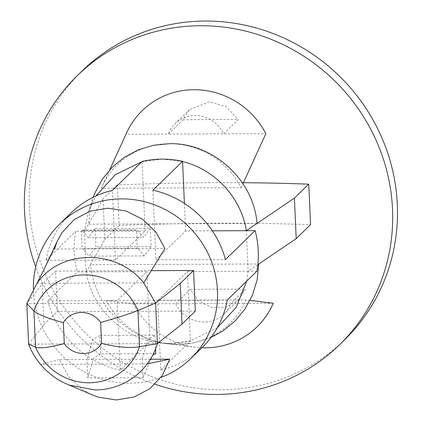 <?xml version="1.0" encoding="UTF-8"?>
<svg xmlns="http://www.w3.org/2000/svg" width="421" height="421" viewBox="0 0 421 421"><rect width="100%" height="100%" fill="white"/><g stroke="black" fill="none" stroke-linecap="round" stroke-linejoin="round"><path stroke-width="0.32" stroke-dasharray="2.1 1.58" d="M195.355 311.056L57.351 311.64L44.005 324.654L42.232 284.096L26.807 303.599L155.612 303.052M36.964 283.312L143.687 282.859M150.386 359.239L142.135 359.276L142.94 377.711L87.736 377.942L86.931 359.508L59.335 359.623L68.197 375.932L81.59 388.867L90.489 394.103M43.989 269.577L54.504 249.006L164.906 248.543M224.135 313.913L238.439 299.968L226.061 307.167L211.8 307.614L198.907 301.189L190.355 289.427L175.725 303.694L230.929 303.457A30.528 29.349 45.7 0 1 224.135 313.913A30.528 29.349 45.7 0 1 175.725 303.694L133.404 303.873A79.064 76.001 45.7 0 0 195.349 347.23A79.064 76.001 45.7 0 0 201.88 347.762M238.439 299.962L245.559 289.195L230.929 303.457L273.25 303.278M190.355 289.427A480.766 90.205 177.5 0 1 245.559 289.195M126.684 132.72A79.064 76.001 -134.3 0 0 126 134.257L168.321 134.078L182.951 119.817L189.418 109.681L209.169 101.824L226.182 106.666L238.154 119.58L223.525 133.846A30.528 29.349 -134.3 0 0 175.115 123.627A30.528 29.349 -134.3 0 0 168.321 134.078L265.84 133.667M157.38 343.61L28.581 344.157L44.005 324.654M59.335 359.623L40.505 364.349L147.224 363.897M151.134 246.706L144.34 255.91L137.941 248.358L137.304 248.658L136.499 230.219L81.3 230.455L82.106 248.89L82.742 248.595L89.141 256.142L95.935 246.938L95.13 228.503L150.329 228.266L151.134 246.706L95.935 246.938M155.044 384.262A187.871 180.593 45.7 0 1 35.701 266.951M182.951 119.817A480.766 90.205 177.5 0 1 210.716 119.538A480.766 90.205 177.5 0 1 238.154 119.58M243.396 182.714A488.034 91.573 -2.5 0 0 214.968 182.667A488.034 91.573 -2.5 0 0 117.338 184.972A478.603 96.635 -90.2 0 1 119.106 225.535A488.034 91.573 177.5 0 1 310.472 224.719M227.224 300.12L157.717 300.415L187.377 271.498L190.418 341.142A93.936 90.299 45.7 0 1 170.458 343.483L170.279 343.483A93.936 90.299 45.7 0 1 149.939 341.31L149.929 341.01C117.659 333.395 91.125 304.636 86.179 271.924L77.39 271.966A93.936 90.299 45.7 0 1 75.622 231.403L84.405 231.366L86.179 271.924L146.897 271.671L117.238 300.589L47.731 300.883L77.39 271.966M170.279 343.483L159.638 342.831L149.929 341.01L146.897 271.671M162.227 159.122L182.582 161.596M212.331 230.824L185.608 230.94L155.944 259.857L225.451 259.562M257.015 223.435L88.552 224.151L103.056 198.896L104.829 239.454L90.32 264.709L258.789 263.993M117.338 184.972L103.056 198.896M119.106 225.535L104.829 239.454M217.22 327.906L190.408 340.836L170.458 343.483M256.884 271.203L248.101 271.24L246.327 230.682M141.656 161.885L162.048 159.122M71.017 212.963A93.936 90.299 -134.3 0 0 45.957 260.325L115.465 260.031L145.129 231.108L142.088 161.469M57.351 311.64L55.583 271.082L151.218 270.677M155.591 348.809L154.996 335.2L99.798 335.432L100.603 353.866L155.802 353.635M160.938 377.474A93.936 90.299 45.7 0 1 33.385 288.659M47.731 300.883A93.936 90.299 -134.3 0 0 120.274 370.233L149.939 341.31M157.717 300.415L160.759 370.059L190.418 341.142M160.759 370.059A93.936 90.299 -134.3 0 0 202.164 347.483M45.957 260.325L75.622 231.403M115.465 260.031L112.423 190.387M145.129 231.108L84.405 231.366L88.552 224.151L90.205 208.295L93.262 197.233M152.902 190.213L155.944 259.857M185.608 230.94L184.403 203.39M187.377 271.498L248.101 271.24L257.826 264.646M120.274 370.233L117.238 300.589M86.179 271.924L90.32 264.709L93.357 280.544L99.303 295.637L107.95 309.451L118.975 321.481L131.994 331.306L146.534 338.563L162.069 342.999L167.026 343.773L178.051 344.446A79.064 76.001 45.7 0 1 168.142 343.857A79.064 76.001 45.7 0 1 106.197 300.499L246.043 299.905L250.021 300.399M344.478 339.931A187.871 180.593 45.7 0 1 84.016 331.48A187.871 180.593 45.7 0 1 82.174 70.891M210.963 337.479L193.902 342.862L178.246 344.446A79.064 76.001 -134.3 0 0 246.043 299.905M248.101 271.24L246.717 281.117M84.405 231.366L88.484 211.584L95.83 196.018M169.095 143.698A79.064 76.001 -134.3 0 0 101.982 186.703A79.064 76.001 -134.3 0 0 101.298 188.245L241.138 187.65A79.064 76.001 -134.3 0 0 169.289 143.698M101.298 188.245L126 134.257M241.138 187.65L242.943 183.709M106.197 300.499L133.404 303.873M150.329 228.266L143.535 237.47L137.135 229.924L136.499 230.219M95.13 228.503L88.336 237.707L81.937 230.161L81.3 230.455M100.603 353.866L93.536 358.239L87.736 377.942M99.798 335.432L92.731 339.805L86.931 359.508L142.135 359.276L147.929 339.573L154.996 335.2M152.839 354.898L142.94 377.711M55.583 271.082L42.232 284.096M175.115 123.627L189.418 109.681M159.638 342.831L167.016 343.768M92.552 199.349L88.484 211.584M109.728 169.774L101.982 186.703M168.142 343.857L195.349 347.23M144.34 255.91L89.141 256.142M137.941 248.358L82.742 248.595M88.336 237.707L143.535 237.47M81.937 230.161L137.135 229.924"/><path stroke-width="0.63" d="M91.862 394.714L65.06 383.299C55.525 378.774 47.341 372.453 40.505 364.349A69.512 66.818 -134.3 0 1 28.581 344.157L35.527 347.151L33.948 310.945A56.851 54.651 45.7 0 1 84.379 274.881A56.851 54.651 45.7 0 1 137.946 310.503L155.612 303.052L157.38 343.61L139.525 346.709A56.851 54.651 45.7 0 1 89.094 382.773A56.851 54.651 45.7 0 1 35.527 347.151C39.932 348.714 49.515 347.514 64.266 343.541L63.35 322.623C48.252 318.581 38.448 314.687 33.948 310.945L26.807 303.599L36.964 283.312C60.587 249.085 117.085 248.848 143.687 282.859L164.906 248.543L156.038 232.234L142.651 219.294L126.063 211.016L107.934 208.216L90.052 211.168L74.196 219.588L61.94 232.629L57.13 241.459L54.504 249.006M151.218 270.677L193.581 270.498L180.235 283.512L155.612 303.052L143.687 282.859M69.144 385.062L94.993 389.972C105.55 389.888 115.47 387.509 124.758 382.831C133.71 378.237 141.198 371.927 147.224 363.897A69.512 66.818 -134.3 0 0 157.38 343.61L182.004 324.07L195.355 311.056L193.581 270.498M137.946 310.503C128.031 314.308 115.596 318.297 100.645 322.465L101.561 343.383C116.859 347.225 129.515 348.335 139.525 346.709L137.946 310.503M147.224 363.897L169.731 359.155L150.386 359.239M169.731 359.155L162.295 375.532L150.039 388.578L134.183 396.998L116.301 399.95L98.172 397.15L90.489 394.103M36.964 283.312L43.989 269.577L57.145 241.459M28.581 344.157L26.807 303.599M35.701 266.951A187.871 180.593 45.7 0 1 77.375 75.569A187.871 180.593 45.7 0 1 200.475 25.734A187.871 180.593 45.7 0 1 376.837 141.945A187.871 180.593 45.7 0 1 339.673 344.615A187.871 180.593 45.7 0 1 155.044 384.262M257.826 264.646L296.189 238.644L310.472 224.719A478.603 96.635 89.8 0 0 308.698 184.161A488.034 91.573 -2.5 0 0 243.396 182.714M33.385 288.659A93.936 90.299 45.7 0 1 59.893 223.809L71.017 212.963A93.936 90.299 -134.3 0 1 112.423 190.387L142.088 161.469A93.936 90.299 45.7 0 1 162.048 159.122L162.227 159.122A93.936 90.299 45.7 0 1 182.567 161.296L182.582 161.596C214.847 169.21 241.38 197.97 246.327 230.682L255.115 230.645A93.936 90.299 45.7 0 1 256.884 271.203L227.224 300.12A93.936 90.299 -134.3 0 1 202.164 347.483L191.039 358.329A93.936 90.299 45.7 0 1 160.938 377.474M93.262 197.233L94.83 193.16L102.266 179.278L112.239 167.158L124.39 157.228L138.293 149.85L153.439 145.287L169.289 143.698C212.689 142.477 253.879 179.883 257.015 223.435L246.327 230.682L212.331 230.824M182.567 161.296L152.902 190.213A93.936 90.299 -134.3 0 1 225.451 259.562L255.115 230.645M257.015 223.435L294.421 198.08L308.698 184.161M152.839 354.898L155.802 353.635L155.591 348.809M59.893 223.809A93.936 90.299 45.7 0 1 121.443 198.886A93.936 90.299 45.7 0 1 209.621 256.994A93.936 90.299 45.7 0 1 191.039 358.329M184.403 203.39L182.582 161.596M296.189 238.644L294.421 198.08M77.375 75.569L82.174 70.891A187.871 180.593 45.7 0 1 205.274 21.05A187.871 180.593 45.7 0 1 381.642 137.267A187.871 180.593 45.7 0 1 344.478 339.931L339.673 344.615M258.789 263.993L257.136 279.849L252.505 294.989L245.075 308.867L235.102 320.991L222.946 330.917L210.963 337.479M246.717 281.117L236.234 307.304L217.22 327.906M95.83 196.018L115.428 174.594L141.656 161.885M242.943 183.709L265.84 133.667A79.064 76.001 -134.3 0 0 194.844 89.715A79.064 76.001 -134.3 0 0 126.684 132.72L109.728 169.774M250.021 300.399L273.25 303.278A79.064 76.001 45.7 0 1 201.88 347.762M180.235 283.512L182.004 324.07M64.266 343.541A22.797 21.913 -134.3 0 0 101.561 343.383M100.645 322.465A22.797 21.913 -134.3 0 0 63.35 322.623"/></g></svg>
